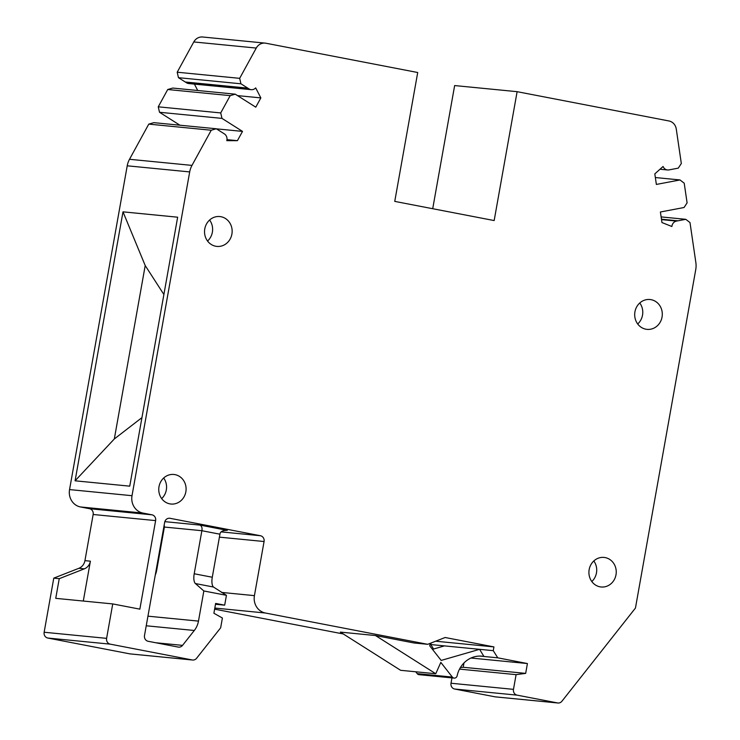<?xml version="1.0" encoding="UTF-8"?>
<svg xmlns="http://www.w3.org/2000/svg" width="740" height="740" viewBox="0 0 740 740"><rect width="100%" height="100%" fill="white"/><g stroke="black" fill="none" stroke-linecap="round" stroke-linejoin="round"><path stroke-width="1.11" d="M195.397 583.546L203.842 590.964L226.44 595.321L213.472 587.033L195.397 583.546A9.999 3.913 -79.1 0 1 194.204 573.759L201.872 530.71L164.391 527.047L156.723 570.087A9.999 3.913 -79.1 0 1 155.261 575.091M203.842 590.964L198.477 621.11A19.999 18.398 95.6 0 1 194.306 630.48L146.233 625.781M226.44 595.321L224.683 605.163L215.645 603.424L213.897 613.257L222.398 618.011L220.659 627.788L196.609 658.258A4.995 4.597 -84.4 0 1 192.261 659.969L110.251 644.152A4.995 4.597 -84.4 0 1 106.606 638.361L112.739 603.923L139.851 609.149L155.622 520.609A4.995 4.597 95.6 0 0 151.978 514.818L142.94 513.07A14.994 13.792 -84.4 0 1 132.016 495.698L189.69 171.921A19.999 18.398 -84.4 0 1 191.984 165.399L211.242 130.231L216.293 128.769L224.368 133.885A6.003 5.522 -84.4 0 1 226.792 140.665L237.42 140.674L242.507 131.396L221.982 118.391L220.724 112.933L230.196 95.636L235.246 94.174L255.772 107.18L260.85 97.902L255.689 87.903A6.003 5.522 -84.4 0 1 251.23 89.669A6.003 5.522 -84.4 0 1 249.01 88.911L240.935 83.796L239.668 78.338L256.253 48.063A9.999 9.194 -84.4 0 1 265.114 43.114A9.999 9.194 -84.4 0 1 265.9 43.225L417.712 72.511L394.753 201.391L494.163 220.566L517.121 91.677L454.647 85.562L432.715 208.708M660.006 169.229L667.554 169.969A6.003 5.522 -84.4 0 0 668.969 169.904L678.265 168.137L681.327 163.512L676.277 129.065A9.999 9.194 -84.4 0 0 668.932 120.962L517.121 91.677M667.554 169.969A6.003 5.522 -84.4 0 1 663.077 166.472L654.817 173.881L656.362 184.436L680.005 179.95L684.213 183.196L687.099 202.88L684.047 207.505L660.404 211.992L661.958 222.555L671.883 226.505A6.003 5.522 -84.4 0 1 676.48 221.084L685.777 219.317L689.995 222.555L695.859 262.58A19.999 18.398 -84.4 0 1 695.757 269.517L635.447 608.058L561.919 701.243A4.995 4.597 -84.4 0 1 557.572 702.945L517.121 695.147A4.995 4.597 -84.4 0 1 513.477 689.356L516.095 674.649L525.668 673.382L527.416 663.549L497.77 657.832L493.256 650.663L493.932 646.908L445.129 637.501L427.729 644.318L265.355 613.007A14.994 13.792 -84.4 0 1 254.421 595.635L264.069 541.523A4.995 4.597 95.6 0 0 260.425 535.732L170.052 518.305A4.995 4.597 95.6 0 0 164.659 522.348L144.504 635.494A4.995 4.597 95.6 0 0 148.148 641.284L178.201 647.084A4.995 4.597 95.6 0 0 182.549 645.373L194.306 630.48M651.126 299.682A14.994 13.792 95.6 0 0 649.951 299.515A14.994 13.792 95.6 0 0 634.938 311.827A14.994 13.792 95.6 0 0 647.028 329.365A14.994 13.792 95.6 0 0 662.05 317.053A14.994 13.792 95.6 0 0 651.126 299.682M231.898 234.099A14.994 13.792 95.6 0 0 220.973 216.718A14.994 13.792 95.6 0 0 219.799 216.552A14.994 13.792 95.6 0 0 204.786 228.863A14.994 13.792 95.6 0 0 216.876 246.411A14.994 13.792 95.6 0 0 231.898 234.099M605.181 557.59A14.855 13.662 95.6 0 0 604.025 557.423A14.855 13.662 95.6 0 0 589.059 570.244A14.855 13.662 95.6 0 0 599.974 586.82A14.855 13.662 95.6 0 0 601.13 586.987A14.855 13.662 95.6 0 0 616.096 574.166A14.855 13.662 95.6 0 0 605.181 557.59M175.029 474.636A14.855 13.662 95.6 0 0 173.872 474.47A14.855 13.662 95.6 0 0 158.906 487.29A14.855 13.662 95.6 0 0 169.821 503.866A14.855 13.662 95.6 0 0 170.977 504.033A14.855 13.662 95.6 0 0 185.944 491.212A14.855 13.662 95.6 0 0 175.029 474.636M237.531 95.617L260.85 97.902M235.246 94.174L172.781 88.06L167.73 89.512L158.249 106.819L159.516 112.276L179.913 125.208M230.196 95.636L167.73 89.512M220.724 112.933L158.249 106.819M221.982 118.391L159.516 112.276M216.413 128.843L242.507 131.396M237.42 140.674L226.986 139.656M211.242 130.231L148.777 124.117L153.828 122.655L216.293 128.769M148.777 124.117L129.509 159.285A19.999 18.398 95.6 0 0 127.224 165.806L69.551 489.584A14.994 13.792 95.6 0 0 80.475 506.955L89.512 508.704A4.995 4.597 -84.4 0 1 93.157 514.494L84.933 560.643A9.999 9.194 -84.4 0 1 78.893 568.292L53.78 578.134L44.141 632.247A4.995 4.597 95.6 0 0 47.776 638.037L129.787 653.855A4.995 4.597 95.6 0 0 130.175 653.91L192.65 660.024M343.295 633.967L214.628 609.159M431.069 643.014L430.791 644.549L433.603 649.017M525.668 673.382L463.203 667.267L463.971 662.948M463.203 667.267L460.336 667.647M557.96 703L495.486 696.886A4.995 4.597 95.6 0 1 495.097 696.83L454.647 689.023A4.995 4.597 95.6 0 1 451.012 683.233L451.964 677.886M265.114 43.114L202.649 37A9.999 9.194 95.6 0 0 193.778 41.949L177.202 72.215L178.46 77.682L186.536 82.797A6.003 5.522 95.6 0 0 188.765 83.555L251.23 89.669M194.417 84.11L197.719 90.502M177.656 217.199L129.74 486.162L75.082 480.806L122.997 211.844L177.656 217.199M83.296 601.047L90.4 561.179A9.999 9.194 95.6 0 1 84.36 568.829L78.893 568.292M53.78 578.134L59.246 578.671L55.741 598.346L112.739 603.923M215.497 604.265L224.683 605.163M213.472 587.033A9.999 3.913 100.9 0 1 212.278 577.246L219.937 534.197C220.178 531.653 222.629 530.367 227.291 530.34L226.172 530.229M226.736 530.265L200.179 525.113C201.835 526.362 202.399 528.221 201.872 530.71L219.937 534.197M164.391 527.047L164.188 524.975M430.18 643.356L429.736 645.854L441.17 660.422L479.594 649.322L483.932 656.454A24.994 22.995 95.6 0 0 481.99 656.177A24.994 22.995 95.6 0 0 457.144 675.759A2.997 2.756 -84.4 0 1 452.344 677.082L440.818 662.393L435.758 673.742L400.618 670.301L340.354 632.108L375.495 635.54L414.058 642.986L427.729 644.318M430.791 644.549L444.453 645.89L432.475 649.35M415.741 671.781L417.203 673.64A2.997 2.756 95.6 0 0 419.266 674.677M444.453 645.89L493.256 650.663M435.758 673.742L375.495 635.54M484.099 656.491L497.77 657.832M527.416 663.549L470.992 658.027M435.666 641.21L493.932 646.908M459.522 669.108L516.095 674.649M685.777 219.317L661.125 216.903M680.005 179.95L655.353 177.535M239.668 78.338L177.202 72.215M240.935 83.796L178.46 77.682M59.246 578.671L84.36 568.829M141.951 417.619L114.321 438.959L75.082 480.806M114.321 438.959L145.207 265.549L163.882 294.492M122.997 211.844L145.207 265.549M639.758 302.984A14.994 13.792 -84.4 0 1 642.524 315.138A14.994 13.792 -84.4 0 1 637.704 323.981M209.605 220.03A14.994 13.792 -84.4 0 1 212.371 232.184A14.994 13.792 -84.4 0 1 207.552 241.027M593.822 560.966A14.855 13.662 -84.4 0 1 591.806 581.538M163.669 478.003A14.855 13.662 -84.4 0 1 161.653 498.584M147.945 616.17L198.477 621.11M129.509 159.285L191.984 165.399M189.69 171.921L127.224 165.806M69.551 489.584L132.016 495.698M142.94 513.07L80.475 506.955M89.512 508.704L151.978 514.818M155.622 520.609L93.157 514.494M84.933 560.643L90.4 561.179M44.141 632.247L106.606 638.361M110.251 644.152L47.776 638.037M129.787 653.855L192.261 659.969M194.204 573.759L212.278 577.246M164.835 521.654L200.179 525.113M170.052 518.305L169.275 518.222M221.232 531.894L260.425 535.732M155.761 642.755L182.549 645.373M264.069 541.523L219.419 537.148M221.547 592.416L254.421 595.635M265.355 613.007L214.822 608.058M417.203 673.64L452.344 677.082M483.932 656.454L480.029 656.075M451.012 683.233L513.477 689.356M517.121 695.147L454.647 689.023M495.097 696.83L557.572 702.945M677.905 220.807L661.468 219.197M661.523 219.613L676.48 221.084M256.253 48.063L193.778 41.949M247.771 88.125L185.296 82.011M186.536 82.797L249.01 88.911M419.025 674.667L454.166 678.108"/></g></svg>

